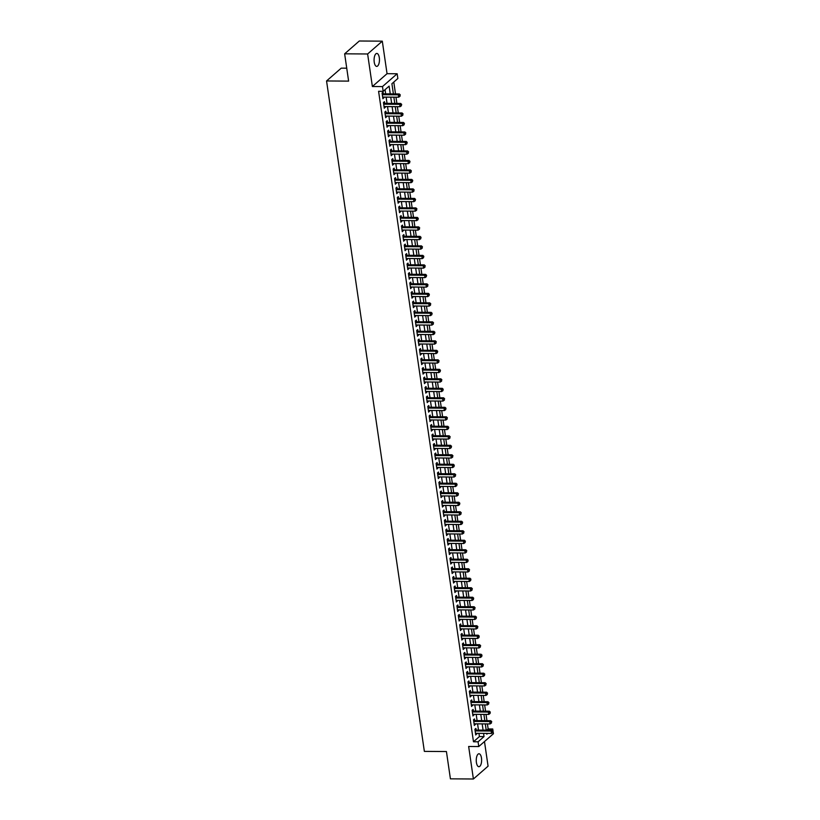 <?xml version="1.0" encoding="UTF-8"?>
<svg xmlns="http://www.w3.org/2000/svg" width="820" height="820" viewBox="0 0 820 820"><rect width="100%" height="100%" fill="white"/><g stroke="black" fill="none" stroke-linecap="round" stroke-linejoin="round"><path stroke-width="1.23" d="M481.473 758.028A6.468 2.685 90.4 0 0 478.982 753.775A6.468 2.685 90.4 0 0 476.399 762.467A6.468 2.685 90.4 0 0 478.89 766.71A6.468 2.685 90.4 0 0 481.473 758.028M379.301 57.697A6.468 2.685 90.4 0 0 376.81 53.443A6.468 2.685 90.4 0 0 374.227 62.135A6.468 2.685 90.4 0 0 376.718 66.389A6.468 2.685 90.4 0 0 379.301 57.697M486.772 730.149L488.156 728.949L492.748 728.98L493.056 731.102M493.209 732.168L493.445 733.726L478.767 746.548L478.07 741.803L484.025 736.596L483.554 733.377M346.737 68.183L341.233 68.152L326.555 80.965L424.36 751.386L446.428 751.54L450.416 778.836L473.396 779L488.074 766.177L484.476 741.557M326.555 80.965L348.623 81.118L344.646 53.823L359.314 41L382.304 41.164L367.627 53.976L372.372 86.51L382.489 86.571L397.157 73.759L397.854 78.505L391.909 83.701L393.395 93.921M372.372 86.51L387.05 73.687L382.304 41.164M387.05 73.687L397.157 73.759M488.156 728.949L487.418 723.916M486.947 720.667L486.034 714.425M485.563 711.176L484.651 704.923M484.169 701.674L483.257 695.432M482.785 692.182L481.873 685.93M481.401 682.681L480.489 676.438M480.018 673.189L479.105 666.937M478.634 663.687L477.722 657.445M477.25 654.196L476.338 647.943M475.856 644.704L474.954 638.452M474.472 635.203L473.56 628.96M473.089 625.711L472.176 619.459M471.705 616.209L470.793 609.967M470.321 606.718L469.409 600.466M468.937 597.216L468.025 590.974M467.554 587.725L466.641 581.472M466.16 578.233L465.247 571.981M464.776 568.731L463.864 562.489M463.392 559.24L462.48 552.987M462.008 549.738L461.096 543.496M460.625 540.247L459.712 533.994M459.241 530.745L458.329 524.503M457.857 521.254L456.945 515.001M456.463 511.752L455.551 505.509M455.079 502.26L454.167 496.008M453.696 492.769L452.783 486.516M452.312 483.267L451.4 477.025M450.928 473.775L450.016 467.523M449.544 464.274L448.632 458.031M448.15 454.782L447.248 448.53M446.767 445.28L445.854 439.038M445.383 435.789L444.471 429.536M443.999 426.297L443.087 420.045M442.615 416.796L441.703 410.553M441.232 407.304L440.319 401.052M439.848 397.803L438.936 391.56M438.454 388.311L437.542 382.058M437.07 378.809L436.158 372.567M435.686 369.318L434.774 363.065M434.303 359.816L433.39 353.574M432.919 350.324L432.007 344.072M431.535 340.833L430.623 334.58M430.141 331.331L429.239 325.089M428.757 321.84L427.845 315.587M427.374 312.338L426.461 306.096M425.99 302.846L425.078 296.594M424.606 293.345L423.694 287.103M423.222 283.853L422.31 277.601M421.839 274.362L420.926 268.109M420.445 264.86L419.532 258.618M419.061 255.368L418.149 249.116M417.677 245.867L416.765 239.624M416.293 236.375L415.381 230.123M414.91 226.873L413.997 220.631M413.526 217.382L412.614 211.129M412.132 207.88L411.23 201.638M410.748 198.389L409.836 192.136M409.364 188.897L408.452 182.645M407.981 179.395L407.068 173.153M406.597 169.904L405.685 163.651M405.213 160.402L404.301 154.16M403.829 150.911L402.917 144.658M402.435 141.409L401.523 135.167M401.052 131.917L400.139 125.665M399.668 122.426L398.756 116.173M398.284 112.924L397.372 106.682M396.9 103.433L395.988 97.18M395.517 93.931L393.784 82.061M344.646 53.823L367.627 53.976M476.133 730.077L475.887 728.416L474.893 729.287L475.733 734.976L476.604 733.326M474.749 720.585L474.503 718.925L473.509 719.786L474.339 725.485L475.221 723.834M473.365 711.083L473.119 709.423L472.125 710.294L472.955 715.993L473.837 714.333M471.971 701.592L471.736 699.931L470.741 700.793L471.572 706.491L472.453 704.841M470.588 692.09L470.352 690.43L469.358 691.301L470.188 697L471.059 695.339M469.204 682.599L468.958 680.938L467.974 681.799L468.804 687.498L469.675 685.848M467.82 673.107L467.574 671.436L466.59 672.308L467.42 678.007L468.292 676.346M466.436 663.605L466.19 661.945L465.196 662.816L466.026 668.505L466.908 666.855M465.053 654.114L464.807 652.453L463.812 653.314L464.643 659.014L465.524 657.363M463.659 644.612L463.423 642.952L462.429 643.823L463.259 649.522L464.14 647.861M462.275 635.121L462.039 633.46L461.045 634.321L461.875 640.02L462.757 638.37M460.891 625.619L460.655 623.958L459.661 624.83L460.491 630.529L461.363 628.868M459.507 616.127L459.261 614.467L458.277 615.328L459.108 621.027L459.979 619.377M458.124 606.636L457.878 604.965L456.883 605.836L457.724 611.535L458.595 609.875M456.74 597.134L456.494 595.474L455.5 596.335L456.33 602.034L457.211 600.383M455.356 587.643L455.11 585.982L454.116 586.843L454.946 592.542L455.828 590.892M453.962 578.141L453.726 576.48L452.732 577.352L453.562 583.04L454.444 581.39M452.578 568.649L452.343 566.989L451.348 567.85L452.179 573.549L453.05 571.899M451.195 559.148L450.949 557.487L449.965 558.358L450.795 564.057L451.666 562.397M449.811 549.656L449.565 547.996L448.581 548.857L449.411 554.556L450.282 552.905M448.427 540.154L448.181 538.494L447.187 539.365L448.017 545.064L448.899 543.404M447.043 530.663L446.797 529.002L445.803 529.864L446.633 535.562L447.515 533.912M445.649 521.171L445.414 519.501L444.419 520.372L445.25 526.071L446.131 524.41M444.266 511.67L444.03 510.009L443.036 510.88L443.866 516.569L444.747 514.919M442.882 502.178L442.646 500.518L441.652 501.379L442.482 507.078L443.353 505.427M441.498 492.676L441.252 491.016L440.268 491.887L441.098 497.586L441.97 495.926M440.114 483.185L439.868 481.524L438.874 482.385L439.715 488.084L440.586 486.434M438.731 473.683L438.485 472.023L437.49 472.894L438.321 478.593L439.202 476.932M437.347 464.192L437.101 462.531L436.107 463.392L436.937 469.091L437.818 467.441M435.953 454.7L435.717 453.029L434.723 453.901L435.553 459.6L436.435 457.939M434.569 445.198L434.333 443.538L433.339 444.399L434.169 450.098L435.041 448.448M433.185 435.707L432.939 434.046L431.955 434.907L432.786 440.606L433.657 438.956M431.802 426.205L431.556 424.545L430.572 425.416L431.402 431.105L432.273 429.454M430.418 416.714L430.172 415.053L429.178 415.914L430.018 421.613L430.889 419.963M429.034 407.212L428.788 405.551L427.794 406.423L428.624 412.122L429.506 410.461M427.64 397.72L427.404 396.06L426.41 396.921L427.24 402.62L428.122 400.97M426.256 388.219L426.021 386.558L425.026 387.429L425.857 393.128L426.738 391.468M424.873 378.727L424.637 377.067L423.643 377.928L424.473 383.627L425.344 381.976M423.489 369.236L423.243 367.565L422.259 368.436L423.089 374.135L423.96 372.475M422.105 359.734L421.859 358.073L420.865 358.945L421.705 364.633L422.577 362.983M420.721 350.242L420.476 348.582L419.481 349.443L420.311 355.142L421.193 353.492M419.338 340.741L419.092 339.08L418.097 339.952L418.928 345.651L419.809 343.99M417.944 331.249L417.708 329.589L416.714 330.45L417.544 336.149L418.425 334.498M416.56 321.747L416.324 320.087L415.33 320.958L416.16 326.657L417.042 324.997M415.176 312.256L414.93 310.595L413.946 311.457L414.776 317.155L415.648 315.505M413.792 302.764L413.546 301.094L412.562 301.965L413.393 307.664L414.264 306.003M412.409 293.263L412.163 291.602L411.168 292.463L412.009 298.162L412.88 296.512M411.025 283.771L410.779 282.111L409.785 282.972L410.615 288.671L411.496 287.02M409.641 274.269L409.395 272.609L408.401 273.48L409.231 279.169L410.113 277.519M408.247 264.778L408.011 263.117L407.017 263.978L407.847 269.678L408.729 268.027M406.863 255.276L406.628 253.616L405.633 254.487L406.464 260.186L407.335 258.525M405.48 245.785L405.234 244.124L404.25 244.985L405.08 250.684L405.951 249.034M404.096 236.283L403.85 234.622L402.866 235.494L403.696 241.193L404.567 239.532M402.712 226.791L402.466 225.131L401.472 225.992L402.302 231.691L403.184 230.041M401.328 217.3L401.082 215.629L400.088 216.5L400.918 222.199L401.8 220.539M399.934 207.798L399.699 206.138L398.704 207.009L399.535 212.698L400.416 211.047M398.551 198.307L398.315 196.646L397.321 197.507L398.151 203.206L399.032 201.556M397.167 188.805L396.921 187.144L395.937 188.016L396.767 193.715L397.638 192.054M395.783 179.313L395.537 177.653L394.553 178.514L395.383 184.213L396.255 182.563M394.399 169.812L394.154 168.151L393.159 169.022L394 174.721L394.871 173.061M393.016 160.32L392.77 158.66L391.776 159.521L392.606 165.22L393.487 163.57M391.632 150.829L391.386 149.158L390.392 150.029L391.222 155.728L392.103 154.068M390.238 141.327L390.002 139.666L389.008 140.527L389.838 146.226L390.72 144.576M388.854 131.835L388.618 130.175L387.624 131.036L388.454 136.735L389.326 135.085M387.47 122.334L387.224 120.673L386.24 121.544L387.071 127.233L387.942 125.583M386.087 112.842L385.841 111.182L384.857 112.043L385.687 117.742L386.558 116.091M384.703 103.34L384.457 101.68L383.463 102.551L384.293 108.25L385.174 106.59M390.258 93.9L389.131 86.131L383.176 91.327L378.584 91.297L473.478 741.762L479.423 736.565L478.952 733.346M478.48 730.097L477.568 723.845M477.096 720.595L476.184 714.353M475.713 711.104L474.8 704.851M474.329 701.612L473.417 695.36M472.935 692.111L472.033 685.868M471.551 682.619L470.639 676.367M470.167 673.117L469.255 666.875M468.784 663.626L467.871 657.373M467.4 654.124L466.488 647.882M466.016 644.633L465.104 638.38M464.632 635.131L463.72 628.889M463.238 625.639L462.336 619.387M461.855 616.148L460.942 609.895M460.471 606.646L459.559 600.404M459.087 597.155L458.175 590.902M457.703 587.653L456.791 581.411M456.32 578.161L455.407 571.909M454.936 568.66L454.024 562.418M453.542 559.168L452.63 552.916M452.158 549.677L451.246 543.424M450.774 540.175L449.862 533.933M449.391 530.683L448.478 524.431M448.007 521.182L447.095 514.939M446.623 511.69L445.711 505.438M445.229 502.188L444.327 495.946M443.845 492.697L442.933 486.444M442.462 483.195L441.549 476.953M441.078 473.704L440.166 467.451M439.694 464.212L438.782 457.96M438.31 454.71L437.398 448.468M436.927 445.219L436.014 438.966M435.533 435.717L434.62 429.475M434.149 426.226L433.237 419.973M432.765 416.724L431.853 410.482M431.381 407.232L430.469 400.98M429.998 397.741L429.085 391.488M428.614 388.239L427.702 381.997M427.22 378.748L426.318 372.495M425.836 369.246L424.924 363.004M424.452 359.755L423.54 353.502M423.069 350.253L422.156 344.01M421.685 340.761L420.773 334.509M420.301 331.26L419.389 325.017M418.917 321.768L418.005 315.515M417.523 312.276L416.611 306.024M416.14 302.775L415.227 296.532M414.756 293.283L413.844 287.031M413.372 283.781L412.46 277.539M411.988 274.29L411.076 268.037M410.605 264.788L409.692 258.546M409.211 255.297L408.309 249.044M407.827 245.805L406.915 239.553M406.443 236.303L405.531 230.061M405.059 226.812L404.147 220.559M403.676 217.31L402.763 211.068M402.292 207.819L401.38 201.566M400.908 198.317L399.996 192.075M399.514 188.825L398.602 182.573M398.13 179.324L397.218 173.082M396.747 169.832L395.834 163.58M395.363 160.341L394.451 154.088M393.979 150.839L393.067 144.597M392.595 141.347L391.683 135.095M391.202 131.846L390.299 125.603M389.818 122.354L388.905 116.102M388.434 112.852L387.522 106.61M387.05 103.361L386.138 97.108M385.666 93.869L385.051 89.687M383.319 93.849L383.073 92.188L382.079 93.049L382.909 98.748L383.791 97.098M478.767 746.548L468.65 746.477L473.396 779M473.478 741.762L478.07 741.803M383.176 91.327L382.489 86.571M486.69 733.398L486.803 734.177L487.685 733.408M491.364 730.189L492.748 728.98M393.866 97.17L394.779 103.412M395.25 106.661L396.162 112.914M396.644 116.163L397.556 122.405M398.028 125.655L398.94 131.907M399.412 135.146L400.324 141.399M400.795 144.648L401.708 150.89M402.179 154.139L403.091 160.392M403.563 163.641L404.475 169.883M404.957 173.133L405.859 179.385M406.341 182.635L407.253 188.877M407.724 192.126L408.637 198.378M409.108 201.617L410.02 207.87M410.492 211.119L411.404 217.361M411.876 220.611L412.788 226.863M413.259 230.112L414.172 236.355M414.654 239.604L415.566 245.856M416.037 249.106L416.949 255.348M417.421 258.597L418.333 264.85M418.805 268.099L419.717 274.341M420.188 277.59L421.101 283.843M421.572 287.082L422.484 293.334M422.966 296.584L423.868 302.826M424.35 306.075L425.262 312.328M425.734 315.577L426.646 321.819M427.117 325.068L428.03 331.321M428.501 334.57L429.413 340.812M429.885 344.062L430.797 350.314M431.269 353.553L432.181 359.806M432.663 363.055L433.575 369.297M434.046 372.546L434.959 378.799M435.43 382.048L436.342 388.29M436.814 391.54L437.726 397.792M438.198 401.041L439.11 407.284M439.581 410.533L440.494 416.785M440.965 420.035L441.877 426.277M442.359 429.526L443.271 435.779M443.743 439.018L444.655 445.27M445.127 448.519L446.039 454.762M446.51 458.011L447.423 464.263M447.894 467.513L448.806 473.755M449.278 477.004L450.19 483.257M450.672 486.506L451.574 492.748M452.056 495.997L452.968 502.25M453.439 505.489L454.352 511.741M454.823 514.991L455.735 521.233M456.207 524.482L457.119 530.735M457.591 533.984L458.503 540.226M458.974 543.476L459.887 549.728M460.368 552.977L461.281 559.22M461.752 562.469L462.664 568.721M463.136 571.97L464.048 578.213M464.52 581.462L465.432 587.714M465.904 590.953L466.816 597.206M467.287 600.455L468.199 606.697M468.681 609.947L469.583 616.199M470.065 619.448L470.977 625.691M471.449 628.94L472.361 635.192M472.832 638.442L473.745 644.684M474.216 647.933L475.128 654.186M475.6 657.425L476.512 663.677M476.984 666.926L477.896 673.169M478.378 676.418L479.29 682.67M479.761 685.92L480.674 692.162M481.145 695.411L482.057 701.664M482.529 704.913L483.441 711.155M483.913 714.404L484.825 720.657M485.296 723.906L486.209 730.149M483.082 730.128L482.17 723.875M481.688 720.636L480.786 714.384M480.305 711.135L479.392 704.893M478.921 701.643L478.009 695.391M477.537 692.141L476.625 685.899M476.153 682.65L475.241 676.397M474.77 673.148L473.857 666.906M473.386 663.657L472.474 657.404M471.992 654.155L471.08 647.913M470.608 644.663L469.696 638.411M469.224 635.172L468.312 628.919M467.841 625.67L466.928 619.428M466.457 616.179L465.545 609.926M465.073 606.677L464.161 600.435M463.679 597.185L462.777 590.933M462.295 587.684L461.383 581.441M460.912 578.192L459.999 571.94M459.528 568.701L458.616 562.448M458.144 559.199L457.232 552.957M456.76 549.707L455.848 543.455M455.377 540.206L454.464 533.963M453.983 530.714L453.07 524.462M452.599 521.212L451.687 514.97M451.215 511.721L450.303 505.468M449.831 502.219L448.919 495.977M448.448 492.728L447.535 486.475M447.064 483.236L446.152 476.984M445.67 473.734L444.768 467.492M444.286 464.243L443.374 457.99M442.902 454.741L441.99 448.499M441.519 445.25L440.606 438.997M440.135 435.748L439.223 429.506M438.751 426.256L437.839 420.004M437.367 416.765L436.455 410.512M435.973 407.263L435.061 401.021M434.59 397.772L433.678 391.519M433.206 388.27L432.294 382.028M431.822 378.779L430.91 372.526M430.438 369.277L429.526 363.034M429.055 359.785L428.142 353.533M427.671 350.284L426.759 344.041M426.277 340.792L425.365 334.539M424.893 331.3L423.981 325.048M423.509 321.799L422.597 315.556M422.126 312.307L421.213 306.055M420.742 302.805L419.83 296.563M419.358 293.314L418.446 287.061M417.964 283.812L417.062 277.57M416.58 274.321L415.668 268.068M415.197 264.829L414.284 258.577M413.813 255.327L412.901 249.085M412.429 245.836L411.517 239.583M411.045 236.334L410.133 230.092M409.662 226.843L408.749 220.59M408.268 217.341L407.356 211.099M406.884 207.849L405.972 201.597M405.5 198.348L404.588 192.105M404.116 188.856L403.204 182.604M402.733 179.365L401.82 173.112M401.349 169.863L400.437 163.621M399.955 160.371L399.053 154.119M398.571 150.87L397.659 144.627M397.187 141.378L396.275 135.126M395.804 131.876L394.891 125.634M394.42 122.385L393.508 116.132M393.036 112.893L392.124 106.641M391.652 103.392L390.74 97.149M479.423 736.565L484.025 736.596M382.786 97.877L383.904 97.887M384.17 107.369L385.287 107.379M385.554 116.87L386.671 116.881M386.937 126.362L388.065 126.372M388.321 135.864L389.449 135.864M389.715 145.355L390.832 145.365M391.099 154.857L392.216 154.857M392.483 164.349L393.6 164.359M393.866 173.84L394.984 173.85M395.25 183.342L396.367 183.352M396.634 192.833L397.761 192.843M398.028 202.335L399.145 202.335M399.412 211.826L400.529 211.837M400.795 221.328L401.913 221.328M402.179 230.82L403.296 230.83M403.563 240.311L404.68 240.321M404.947 249.813L406.064 249.823M406.33 259.304L407.458 259.315M407.724 268.806L408.842 268.816M409.108 278.298L410.226 278.308M410.492 287.799L411.609 287.799M411.876 297.291L412.993 297.301M413.259 306.793L414.377 306.793M414.643 316.284L415.771 316.294M416.037 325.776L417.154 325.786M417.421 335.277L418.538 335.288M418.805 344.769L419.922 344.779M420.188 354.271L421.306 354.271M421.572 363.762L422.689 363.772M422.956 373.264L424.073 373.264M424.34 382.755L425.467 382.766M425.734 392.247L426.851 392.257M427.117 401.749L428.235 401.759M428.501 411.24L429.618 411.25M429.885 420.742L431.002 420.752M431.269 430.233L432.386 430.244M432.652 439.735L433.78 439.735M434.046 449.227L435.164 449.237M435.43 458.728L436.547 458.728M436.814 468.22L437.931 468.23M438.198 477.711L439.315 477.722M439.581 487.213L440.699 487.223M440.965 496.705L442.082 496.715M442.349 506.206L443.476 506.206M443.743 515.698L444.86 515.708M445.127 525.2L446.244 525.2M446.51 534.691L447.628 534.701M447.894 544.183L449.011 544.193M449.278 553.684L450.395 553.695M450.662 563.176L451.789 563.186M452.056 572.678L453.173 572.688M453.439 582.169L454.557 582.179M454.823 591.671L455.94 591.671M456.207 601.162L457.324 601.173M457.591 610.664L458.708 610.664M458.974 620.156L460.092 620.166M460.358 629.647L461.486 629.657M461.752 639.149L462.869 639.159M463.136 648.64L464.253 648.651M464.52 658.142L465.637 658.142M465.904 667.634L467.021 667.644M467.287 677.135L468.404 677.135M468.671 686.627L469.798 686.637M470.055 696.118L471.182 696.129M471.449 705.62L472.566 705.63M472.832 715.112L473.95 715.122M474.216 724.614L475.333 724.624M475.6 734.105L476.717 734.115M382.325 94.71L398.325 94.823L398.663 97.201L382.673 97.088M382.181 93.757L382.222 93.767A1.015 0.861 -131.1 0 0 382.581 93.839L399.309 93.962L398.325 94.823L399.914 95.284L400.058 96.237L399.914 95.284M400.314 94.935L399.309 93.962M398.663 97.201L400.058 96.237M383.709 104.212L399.709 104.324L400.058 106.692L384.057 106.579M383.565 103.248L383.616 103.269A1.015 0.861 -131.1 0 0 383.965 103.34L400.703 103.453L399.709 104.324L401.308 104.786L401.441 105.729L401.308 104.786M401.697 104.437L400.703 103.453M400.058 106.692L401.441 105.729M385.092 113.703L401.093 113.816L401.441 116.194L385.441 116.081M384.959 112.75L385 112.76A1.015 0.861 -131.1 0 0 385.349 112.832L402.087 112.955L401.093 113.816L402.692 114.277L402.825 115.23L402.692 114.277M403.081 113.929L402.087 112.955M401.441 116.194L402.825 115.23M386.476 123.205L402.476 123.318L402.825 125.685L386.825 125.573M386.343 122.241L386.384 122.262A1.015 0.861 -131.1 0 0 386.732 122.334L403.471 122.446L402.476 123.318L404.075 123.779L404.209 124.722L404.075 123.779M404.475 123.43L403.471 122.446M402.825 125.685L404.209 124.722M387.86 132.696L403.86 132.809L404.209 135.187L388.208 135.075M387.727 131.743L387.768 131.753A1.015 0.861 -131.1 0 0 388.116 131.825L404.854 131.948L403.86 132.809L405.459 133.27L405.603 134.224L405.459 133.27M405.859 132.922L404.854 131.948M404.209 135.187L405.603 134.224M389.254 142.198L405.244 142.301L405.592 144.679L389.592 144.566M389.11 141.235L389.151 141.255A1.015 0.861 -131.1 0 0 389.51 141.327L406.238 141.44L405.244 142.301L406.843 142.762L406.986 143.715L406.843 142.762M407.243 142.424L406.238 141.44M405.592 144.679L406.986 143.715M390.638 151.69L406.638 151.802L406.976 154.18L390.986 154.068M390.494 150.726L390.535 150.747A1.015 0.861 -131.1 0 0 390.894 150.818L407.622 150.931L406.638 151.802L408.227 152.264L408.37 153.217L408.227 152.264M408.626 151.915L407.622 150.931M406.976 154.18L408.37 153.217M392.021 161.181L408.022 161.294L408.37 163.672L392.37 163.559M391.878 160.228L391.919 160.248A1.015 0.861 -131.1 0 0 392.278 160.31L409.006 160.433L408.022 161.294L409.621 161.755L409.754 162.708L409.621 161.755M410.01 161.407L409.006 160.433M408.37 163.672L409.754 162.708M393.405 170.683L409.405 170.796L409.754 173.163L393.754 173.061M393.262 169.72L393.313 169.74A1.015 0.861 -131.1 0 0 393.661 169.812L410.4 169.924L409.405 170.796L411.005 171.257L411.138 172.2L411.005 171.257M411.394 170.909L410.4 169.924M409.754 173.163L411.138 172.2M394.789 180.174L410.789 180.287L411.138 182.665L395.137 182.552M394.656 179.262L394.697 179.232A1.015 0.861 -131.1 0 0 395.045 179.303L411.783 179.426L410.789 180.287L412.388 180.748L412.521 181.702L412.388 180.748M412.788 180.4L411.783 179.426M411.138 182.665L412.521 181.702M396.173 189.676L412.173 189.789L412.521 192.157L396.521 192.044M396.039 188.713L396.08 188.733A1.015 0.861 -131.1 0 0 396.429 188.805L413.167 188.918L412.173 189.789L413.772 190.25L413.905 191.193L413.772 190.25M414.172 189.902L413.167 188.918M412.521 192.157L413.905 191.193M397.567 199.168L413.557 199.28L413.905 201.659L397.905 201.546M397.433 198.255L397.464 198.225A1.015 0.861 -131.1 0 0 397.823 198.296L414.551 198.419L413.557 199.28L415.156 199.742L415.299 200.695L415.156 199.742M415.555 199.393L414.551 198.419M413.905 201.659L415.299 200.695M398.95 208.669L414.951 208.782L415.289 211.15L399.289 211.037M398.817 207.757L398.848 207.726A1.015 0.861 -131.1 0 0 399.207 207.798L415.935 207.911L414.951 208.782L416.539 209.233L416.683 210.186L416.539 209.233M416.939 208.895L415.935 207.911M415.289 211.15L416.683 210.186M400.334 218.161L416.334 218.274L416.673 220.652L400.683 220.539M400.201 217.249L400.232 217.218A1.015 0.861 -131.1 0 0 400.59 217.29L417.318 217.402L416.334 218.274L417.923 218.735L418.067 219.688L417.923 218.735M418.323 218.386L417.318 217.402M416.673 220.652L418.067 219.688M401.718 227.663L417.718 227.765L418.067 230.143L402.066 230.03M401.574 226.699L401.626 226.72A1.015 0.861 -131.1 0 0 401.974 226.791L418.712 226.904L417.718 227.765L419.317 228.226L419.45 229.18L419.317 228.226M419.707 227.888L418.712 226.904M418.067 230.143L419.45 229.18M403.102 237.154L419.102 237.267L419.45 239.635L403.45 239.532M402.968 236.191L403.009 236.211A1.015 0.861 -131.1 0 0 403.358 236.283L420.096 236.396L419.102 237.267L420.701 237.728L420.834 238.671L420.701 237.728M421.09 237.38L420.096 236.396M419.45 239.635L420.834 238.671M404.485 246.646L420.486 246.758L420.834 249.136L404.834 249.024M404.352 245.692L404.393 245.703A1.015 0.861 -131.1 0 0 404.742 245.774L421.48 245.897L420.486 246.758L422.085 247.22L422.218 248.173L422.085 247.22M422.484 246.871L421.48 245.897M420.834 249.136L422.218 248.173M405.869 256.147L421.869 256.26L422.218 258.628L406.218 258.515M405.736 255.184L405.777 255.204A1.015 0.861 -131.1 0 0 406.125 255.276L422.864 255.389L421.869 256.26L423.468 256.721L423.612 257.664L423.468 256.721M423.868 256.373L422.864 255.389M422.218 258.628L423.612 257.664M407.263 265.639L423.253 265.752L423.602 268.13L407.601 268.017M407.161 264.696L407.161 264.696A1.015 0.861 -131.1 0 0 407.519 264.768L424.247 264.891L423.253 265.752L424.852 266.213L424.996 267.166L424.852 266.213M425.252 265.864L424.247 264.891M423.602 268.13L424.996 267.166M408.647 275.141L424.647 275.253L424.985 277.621L408.995 277.508M408.503 274.177L408.544 274.198A1.015 0.861 -131.1 0 0 408.903 274.269L425.631 274.382L424.647 275.253L426.236 275.715L426.38 276.658L426.236 275.715M426.636 275.366L425.631 274.382M424.985 277.621L426.38 276.658M410.031 284.632L426.031 284.745L426.38 287.123L410.379 287.01M409.887 283.679L409.928 283.689A1.015 0.861 -131.1 0 0 410.287 283.761L427.015 283.884L426.031 284.745L427.62 285.206L427.763 286.159L427.62 285.206M428.019 284.858L427.015 283.884M426.38 287.123L427.763 286.159M411.414 294.134L427.415 294.236L427.763 296.614L411.763 296.502M411.271 293.17L411.322 293.191A1.015 0.861 -131.1 0 0 411.671 293.263L428.409 293.375L427.415 294.236L429.014 294.698L429.147 295.651L429.014 294.698M429.403 294.359L428.409 293.375M427.763 296.614L429.147 295.651M412.798 303.625L428.798 303.738L429.147 306.116L413.147 306.003M412.665 302.662L412.706 302.683A1.015 0.861 -131.1 0 0 413.054 302.754L429.793 302.867L428.798 303.738L430.397 304.199L430.531 305.153L430.397 304.199M430.787 303.851L429.793 302.867M429.147 306.116L430.531 305.153M414.182 313.117L430.182 313.23L430.531 315.608L414.53 315.495M414.049 312.164L414.09 312.184A1.015 0.861 -131.1 0 0 414.438 312.246L431.176 312.369L430.182 313.23L431.781 313.691L431.914 314.644L431.781 313.691M432.181 313.342L431.176 312.369M430.531 315.608L431.914 314.644M415.576 322.619L431.566 322.731L431.914 325.099L415.914 324.997M415.432 321.655L415.473 321.676A1.015 0.861 -131.1 0 0 415.832 321.747L432.56 321.86L431.566 322.731L433.165 323.193L433.308 324.136L433.165 323.193M433.565 322.844L432.56 321.86M431.914 325.099L433.308 324.136M416.96 332.11L432.95 332.223L433.298 334.601L417.298 334.488M416.857 331.167L416.857 331.167A1.015 0.861 -131.1 0 0 417.216 331.239L433.944 331.362L432.95 332.223L434.549 332.684L434.692 333.637L434.549 332.684M434.948 332.336L433.944 331.362M433.298 334.601L434.692 333.637M418.343 341.612L434.344 341.725L434.682 344.092L418.692 343.98M418.2 340.648L418.241 340.669A1.015 0.861 -131.1 0 0 418.6 340.741L435.328 340.853L434.344 341.725L435.932 342.186L436.076 343.129L435.932 342.186M436.332 341.837L435.328 340.853M434.682 344.092L436.076 343.129M419.727 351.103L435.727 351.216L436.076 353.594L420.076 353.481M419.584 350.15L419.635 350.16A1.015 0.861 -131.1 0 0 419.983 350.232L436.722 350.355L435.727 351.216L437.327 351.678L437.46 352.631L437.327 351.678M437.716 351.329L436.722 350.355M436.076 353.594L437.46 352.631M421.111 360.605L437.111 360.718L437.46 363.086L421.459 362.973M420.967 359.642L421.019 359.662A1.015 0.861 -131.1 0 0 421.367 359.734L438.106 359.847L437.111 360.718L438.71 361.169L438.843 362.122L438.71 361.169M439.1 360.831L438.106 359.847M437.46 363.086L438.843 362.122M422.495 370.097L438.495 370.209L438.843 372.587L422.843 372.475M422.361 369.143L422.402 369.154A1.015 0.861 -131.1 0 0 422.751 369.226L439.489 369.338L438.495 370.209L440.094 370.671L440.227 371.624L440.094 370.671M440.494 370.322L439.489 369.338M438.843 372.587L440.227 371.624M423.878 379.598L439.879 379.701L440.227 382.079L424.227 381.966M423.745 378.635L423.786 378.655A1.015 0.861 -131.1 0 0 424.135 378.727L440.873 378.84L439.879 379.701L441.478 380.162L441.621 381.115L441.478 380.162M441.877 379.824L440.873 378.84M440.227 382.079L441.621 381.115M425.272 389.09L441.262 389.203L441.611 391.57L425.611 391.468M425.129 388.126L425.17 388.147A1.015 0.861 -131.1 0 0 425.529 388.219L442.257 388.332L441.262 389.203L442.861 389.664L443.005 390.607L442.861 389.664M443.261 389.315L442.257 388.332M441.611 391.57L443.005 390.607M426.656 398.582L442.656 398.694L442.995 401.072L427.005 400.959M426.513 397.628L426.554 397.638A1.015 0.861 -131.1 0 0 426.912 397.71L443.64 397.833L442.656 398.694L444.245 399.155L444.389 400.109L444.245 399.155M444.645 398.807L443.64 397.833M442.995 401.072L444.389 400.109M428.04 408.083L444.04 408.196L444.378 410.564L428.388 410.451M427.896 407.12L427.937 407.14A1.015 0.861 -131.1 0 0 428.296 407.212L445.024 407.325L444.04 408.196L445.629 408.657L445.772 409.6L445.629 408.657M446.029 408.309L445.024 407.325M444.378 410.564L445.772 409.6M429.424 417.575L445.424 417.687L445.772 420.065L429.772 419.953M429.28 416.621L429.331 416.632A1.015 0.861 -131.1 0 0 429.68 416.703L446.418 416.827L445.424 417.687L447.023 418.149L447.156 419.102L447.023 418.149M447.412 417.8L446.418 416.827M445.772 420.065L447.156 419.102M430.807 427.077L446.808 427.189L447.156 429.557L431.156 429.444M430.674 426.113L430.715 426.133A1.015 0.861 -131.1 0 0 431.064 426.205L447.802 426.318L446.808 427.189L448.407 427.65L448.54 428.593L448.407 427.65M448.796 427.302L447.802 426.318M447.156 429.557L448.54 428.593M432.191 436.568L448.191 436.681L448.54 439.059L432.54 438.946M432.058 435.615L432.099 435.625A1.015 0.861 -131.1 0 0 432.447 435.697L449.186 435.82L448.191 436.681L449.79 437.142L449.924 438.095L449.79 437.142M450.19 436.793L449.186 435.82M448.54 439.059L449.924 438.095M433.585 446.07L449.575 446.172L449.924 448.55L433.923 448.437M433.442 445.106L433.483 445.127A1.015 0.861 -131.1 0 0 433.831 445.198L450.569 445.311L449.575 446.172L451.174 446.633L451.318 447.587L451.174 446.633M451.574 446.295L450.569 445.311M449.924 448.55L451.318 447.587M434.969 455.561L450.959 455.674L451.307 458.052L435.307 457.939M434.825 454.598L434.866 454.618A1.015 0.861 -131.1 0 0 435.225 454.69L451.953 454.803L450.959 455.674L452.558 456.135L452.702 457.088L452.558 456.135M452.958 455.787L451.953 454.803M451.307 458.052L452.702 457.088M436.353 465.053L452.353 465.165L452.691 467.543L436.701 467.431M436.209 464.099L436.25 464.12A1.015 0.861 -131.1 0 0 436.609 464.181L453.337 464.304L452.353 465.165L453.942 465.627L454.085 466.58L453.942 465.627M454.341 465.278L453.337 464.304M452.691 467.543L454.085 466.58M437.736 474.554L453.737 474.667L454.085 477.035L438.085 476.932M437.593 473.591L437.634 473.611A1.015 0.861 -131.1 0 0 437.993 473.683L454.731 473.796L453.737 474.667L455.336 475.128L455.469 476.071L455.336 475.128M455.725 474.78L454.731 473.796M454.085 477.035L455.469 476.071M439.12 484.046L455.12 484.159L455.469 486.537L439.469 486.424M438.977 483.093L439.028 483.103A1.015 0.861 -131.1 0 0 439.376 483.175L456.115 483.298L455.12 484.159L456.719 484.62L456.853 485.573L456.719 484.62M457.109 484.271L456.115 483.298M455.469 486.537L456.853 485.573M440.504 493.548L456.504 493.66L456.853 496.028L440.852 495.915M440.371 492.584L440.412 492.605A1.015 0.861 -131.1 0 0 440.76 492.676L457.498 492.789L456.504 493.66L458.103 494.122L458.236 495.065L458.103 494.122M458.503 493.773L457.498 492.789M456.853 496.028L458.236 495.065M441.888 503.039L457.888 503.152L458.236 505.53L442.236 505.417M441.755 502.127L441.795 502.096A1.015 0.861 -131.1 0 0 442.144 502.168L458.882 502.291L457.888 503.152L459.487 503.613L459.63 504.566L459.487 503.613M459.887 503.265L458.882 502.291M458.236 505.53L459.63 504.566M443.282 512.541L459.272 512.654L459.62 515.021L443.62 514.909M443.148 511.629L443.179 511.598A1.015 0.861 -131.1 0 0 443.538 511.67L460.266 511.782L459.272 512.654L460.871 513.105L461.014 514.058L460.871 513.105M461.27 512.766L460.266 511.782M459.62 515.021L461.014 514.058M444.665 522.032L460.666 522.145L461.004 524.523L445.014 524.41M444.522 521.079L444.563 521.089A1.015 0.861 -131.1 0 0 444.922 521.161L461.65 521.274L460.666 522.145L462.254 522.606L462.398 523.56L462.254 522.606M462.654 522.258L461.65 521.274M461.004 524.523L462.398 523.56M446.049 531.534L462.049 531.637L462.388 534.015L446.398 533.902M445.916 530.622L445.947 530.591A1.015 0.861 -131.1 0 0 446.305 530.663L463.033 530.776L462.049 531.637L463.638 532.098L463.782 533.051L463.638 532.098M464.038 531.76L463.033 530.776M462.388 534.015L463.782 533.051M447.433 541.026L463.433 541.139L463.782 543.506L447.781 543.404M447.289 540.062L447.341 540.083A1.015 0.861 -131.1 0 0 447.689 540.154L464.428 540.267L463.433 541.139L465.032 541.6L465.165 542.543L465.032 541.6M465.422 541.251L464.428 540.267M463.782 543.506L465.165 542.543M448.817 550.517L464.817 550.63L465.165 553.008L449.165 552.895M448.683 549.564L448.724 549.574A1.015 0.861 -131.1 0 0 449.073 549.646L465.811 549.769L464.817 550.63L466.416 551.091L466.549 552.044L466.416 551.091M466.805 550.743L465.811 549.769M465.165 553.008L466.549 552.044M450.2 560.019L466.201 560.132L466.549 562.499L450.549 562.387M450.067 559.055L450.108 559.076A1.015 0.861 -131.1 0 0 450.457 559.148L467.195 559.26L466.201 560.132L467.8 560.593L467.933 561.536L467.8 560.593M468.199 560.245L467.195 559.26M466.549 562.499L467.933 561.536M451.594 569.51L467.584 569.623L467.933 572.001L451.933 571.889M451.451 568.557L451.492 568.567A1.015 0.861 -131.1 0 0 451.84 568.639L468.579 568.762L467.584 569.623L469.183 570.084L469.327 571.038L469.183 570.084M469.583 569.736L468.579 568.762M467.933 572.001L469.327 571.038M452.978 579.012L468.968 579.125L469.317 581.493L453.316 581.38M452.835 578.049L452.876 578.069A1.015 0.861 -131.1 0 0 453.234 578.141L469.962 578.254L468.968 579.125L470.567 579.586L470.711 580.529L470.567 579.586M470.967 579.238L469.962 578.254M469.317 581.493L470.711 580.529M454.362 588.504L470.362 588.616L470.7 590.995L454.71 590.882M454.218 587.55L454.259 587.561A1.015 0.861 -131.1 0 0 454.618 587.632L471.346 587.755L470.362 588.616L471.951 589.078L472.094 590.031L471.951 589.078M472.351 588.729L471.346 587.755M470.7 590.995L472.094 590.031M455.746 598.005L471.746 598.108L472.094 600.486L456.094 600.373M455.602 597.042L455.643 597.062A1.015 0.861 -131.1 0 0 456.002 597.134L472.73 597.247L471.746 598.108L473.345 598.569L473.478 599.522L473.345 598.569M473.734 598.231L472.73 597.247M472.094 600.486L473.478 599.522M457.13 607.497L473.13 607.61L473.478 609.988L457.478 609.875M456.986 606.534L457.037 606.554A1.015 0.861 -131.1 0 0 457.386 606.626L474.124 606.739L473.13 607.61L474.729 608.071L474.862 609.024L474.729 608.071M475.118 607.722L474.124 606.739M473.478 609.988L474.862 609.024M458.513 616.989L474.513 617.101L474.862 619.479L458.862 619.366M458.38 616.035L458.421 616.056A1.015 0.861 -131.1 0 0 458.769 616.117L475.508 616.24L474.513 617.101L476.112 617.562L476.246 618.516L476.112 617.562M476.512 617.214L475.508 616.24M474.862 619.479L476.246 618.516M459.897 626.49L475.897 626.603L476.246 628.971L460.245 628.868M459.764 625.527L459.805 625.547A1.015 0.861 -131.1 0 0 460.153 625.619L476.891 625.732L475.897 626.603L477.496 627.064L477.64 628.007L477.496 627.064M477.896 626.716L476.891 625.732M476.246 628.971L477.64 628.007M461.291 635.982L477.281 636.095L477.629 638.472L461.629 638.36M461.147 635.028L461.188 635.039A1.015 0.861 -131.1 0 0 461.547 635.111L478.275 635.233L477.281 636.095L478.88 636.556L479.023 637.509L478.88 636.556M479.28 636.207L478.275 635.233M477.629 638.472L479.023 637.509M462.675 645.483L478.675 645.596L479.013 647.964L463.023 647.851M462.531 644.52L462.572 644.54A1.015 0.861 -131.1 0 0 462.931 644.612L479.659 644.725L478.675 645.596L480.264 646.057L480.407 647L480.264 646.057M480.663 645.709L479.659 644.725M479.013 647.964L480.407 647M464.058 654.975L480.059 655.088L480.397 657.466L464.407 657.353M463.915 654.022L463.956 654.032A1.015 0.861 -131.1 0 0 464.315 654.104L481.043 654.227L480.059 655.088L481.647 655.549L481.791 656.502L481.647 655.549M482.047 655.2L481.043 654.227M480.397 657.466L481.791 656.502M465.442 664.477L481.442 664.589L481.791 666.957L465.791 666.845M465.299 663.513L465.35 663.534A1.015 0.861 -131.1 0 0 465.698 663.605L482.437 663.718L481.442 664.589L483.041 665.04L483.175 665.994L483.041 665.04M483.431 664.702L482.437 663.718M481.791 666.957L483.175 665.994M466.826 673.968L482.826 674.081L483.175 676.459L467.174 676.346M466.693 673.015L466.734 673.025A1.015 0.861 -131.1 0 0 467.082 673.097L483.82 673.21L482.826 674.081L484.425 674.542L484.558 675.495L484.425 674.542M484.815 674.194L483.82 673.21M483.175 676.459L484.558 675.495M468.21 683.47L484.21 683.572L484.558 685.95L468.558 685.838M468.077 682.506L468.117 682.527A1.015 0.861 -131.1 0 0 468.466 682.599L485.204 682.711L484.21 683.572L485.809 684.034L485.942 684.987L485.809 684.034M486.209 683.695L485.204 682.711M484.558 685.95L485.942 684.987M469.593 692.961L485.594 693.074L485.942 695.442L469.942 695.339M469.46 691.998L469.501 692.018A1.015 0.861 -131.1 0 0 469.85 692.09L486.588 692.203L485.594 693.074L487.193 693.535L487.336 694.478L487.193 693.535M487.592 693.187L486.588 692.203M485.942 695.442L487.336 694.478M470.987 702.453L486.977 702.566L487.326 704.944L471.326 704.831M470.844 701.5L470.885 701.51A1.015 0.861 -131.1 0 0 471.244 701.582L487.972 701.705L486.977 702.566L488.577 703.027L488.72 703.98L488.577 703.027M488.976 702.678L487.972 701.705M487.326 704.944L488.72 703.98M472.371 711.955L488.371 712.067L488.71 714.435L472.72 714.322M472.228 710.991L472.269 711.012A1.015 0.861 -131.1 0 0 472.627 711.083L489.355 711.196L488.371 712.067L489.96 712.529L490.104 713.472L489.96 712.529M490.36 712.18L489.355 711.196M488.71 714.435L490.104 713.472M473.755 721.446L489.755 721.559L490.104 723.937L474.103 723.824M473.611 720.493L473.652 720.503A1.015 0.861 -131.1 0 0 474.011 720.575L490.739 720.698L489.755 721.559L491.354 722.02L491.487 722.973L491.354 722.02M491.744 721.672L490.739 720.698M490.104 723.937L491.487 722.973M475.139 730.948L491.139 731.061L491.487 733.428L475.487 733.316M474.995 729.984L475.046 730.005A1.015 0.861 -131.1 0 0 475.395 730.077L492.133 730.189L491.139 731.061L492.738 731.522L492.871 732.465L492.738 731.522M493.127 731.173L492.133 730.189M491.487 733.428L492.871 732.465"/></g></svg>
